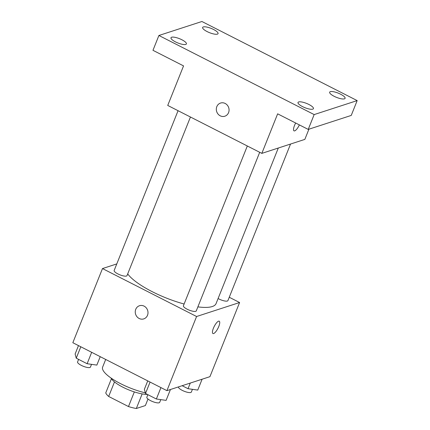 <?xml version="1.0" encoding="UTF-8"?>
<svg xmlns="http://www.w3.org/2000/svg" width="430" height="430" viewBox="0 0 430 430"><rect width="100%" height="100%" fill="white"/><g stroke="black" fill="none" stroke-linecap="round" stroke-linejoin="round"><path stroke-width="0.64" d="M147.99 399.035L145.383 405.554L136.331 408.5A21.441 5.902 21.8 0 1 128.479 406.554L108.672 396.465A21.441 5.902 21.8 0 1 105.748 392.918L111.44 378.69M114.493 381.921L108.672 396.465M134.337 391.913L128.479 406.554M147.323 394.396A22.15 6.101 -158.2 0 1 122.894 387.204A22.15 6.101 -158.2 0 1 111.117 378.094M142.169 393.901L136.331 408.5M105.689 359.458L102.625 367.123A33.228 9.148 21.8 0 0 145.34 392.848M229.265 297.259L239.596 302.521L209.937 376.669L166.926 390.655L72.831 342.715L102.485 268.567L116.783 263.918M239.596 302.521L196.585 316.507L166.926 390.655M196.585 316.507L102.485 268.567M143.77 318.893A6.923 6.321 72 0 1 136.993 316.754A6.923 6.321 72 0 1 135.746 309.315A6.923 6.321 72 0 1 139.487 305.725A6.923 6.321 72 0 1 147.635 310.358A6.923 6.321 72 0 1 143.765 318.893A6.923 6.321 72 0 1 136.993 316.754A6.923 6.321 72 0 1 135.746 309.315A6.923 6.321 72 0 1 139.487 305.725M127.705 273.894A48.515 13.357 21.8 0 0 184.115 304.01M197.881 306.869A48.515 13.357 21.8 0 0 216.086 303.558L278.296 148.027M218.096 298.533A6.923 1.908 21.8 0 0 227.922 300.608L290.546 144.045M247.32 145.985L183.411 305.762A6.923 1.908 21.8 0 0 189.13 310.1A6.923 1.908 21.8 0 0 196.268 310.901L259.704 152.295M178.063 110.704L114.16 270.481A6.923 1.908 21.8 0 0 119.879 274.818A6.923 1.908 21.8 0 0 127.011 275.619L190.452 117.014M219.236 321.194A6.923 2.085 -63 0 1 218.386 327.402A6.923 2.085 -63 0 1 213.619 333.54A6.923 2.085 -63 0 1 212.952 333.529A6.923 2.085 -63 0 1 214.237 326.413A6.923 2.085 -63 0 1 219.236 321.194A6.923 2.085 -63 0 1 218.392 327.402A6.923 2.085 -63 0 1 213.624 333.54A6.923 2.085 -63 0 1 212.952 333.529M261.832 153.381L167.732 105.441L183.551 65.897L152.967 50.315L158.901 35.486L201.912 21.5L357.169 100.598L351.24 115.428L308.229 129.414L277.646 113.832L261.832 153.381L304.838 139.395L308.923 129.188M357.169 100.598L314.158 114.584L308.229 129.414M314.158 114.584L158.901 35.486M224.831 116.218A6.923 6.321 72 0 1 218.058 114.079A6.923 6.321 72 0 1 216.811 106.64A6.923 6.321 72 0 1 220.547 103.055A6.923 6.321 72 0 1 228.701 107.683A6.923 6.321 72 0 1 224.831 116.218A6.923 6.321 72 0 1 218.053 114.079A6.923 6.321 72 0 1 216.811 106.64A6.923 6.321 72 0 1 220.552 103.055M299.377 124.904A6.923 2.085 -63 0 1 294.69 130.87A6.923 2.085 -63 0 1 294.018 130.86A6.923 2.085 -63 0 1 295.684 123.023M299.371 124.904A6.923 2.085 -63 0 1 294.684 130.865A6.923 2.085 -63 0 1 294.012 130.86M334.153 96.304A8.304 2.29 -158.2 0 1 329.665 92.17A8.304 2.29 -158.2 0 1 340.603 94.208A8.304 2.29 -158.2 0 1 345.091 98.341A8.304 2.29 -158.2 0 1 334.153 96.304M207.12 31.583A8.304 2.29 -158.2 0 1 202.632 27.45A8.304 2.29 -158.2 0 1 213.57 29.487A8.304 2.29 -158.2 0 1 218.058 33.621A8.304 2.29 -158.2 0 1 207.12 31.583M175.467 41.877A8.304 2.29 -158.2 0 1 170.979 37.743A8.304 2.29 -158.2 0 1 181.917 39.78A8.304 2.29 -158.2 0 1 186.405 43.914A8.304 2.29 -158.2 0 1 175.467 41.877M302.5 106.597A8.304 2.29 -158.2 0 1 298.012 102.464A8.304 2.29 -158.2 0 1 308.95 104.501A8.304 2.29 -158.2 0 1 313.438 108.634A8.304 2.29 -158.2 0 1 302.5 106.597M202.105 379.217L197.762 390.08L188.028 388.709L182.137 385.71M190.291 383.06L188.028 388.709M178.504 386.892L178.493 386.919A6.923 1.908 21.8 0 0 184.212 391.257A6.923 1.908 21.8 0 0 191.345 392.058L192.436 389.333M100.217 356.669L96.852 365.091L87.118 363.721L76.25 358.185L75.121 354.019L78.486 345.596M91.676 352.32L87.118 363.721M80.813 346.784L76.25 358.185M78.599 359.383L77.577 361.926A6.923 1.908 21.8 0 0 83.302 366.269A6.923 1.908 21.8 0 0 90.434 367.069L91.525 364.344M170.452 389.51L166.104 400.373L156.369 399.002L145.507 393.471L144.373 389.3L147.743 380.883M160.933 387.602L156.369 399.002M150.07 382.066L145.507 393.471M147.855 394.665L146.834 397.212A6.923 1.908 21.8 0 0 152.553 401.55A6.923 1.908 21.8 0 0 159.691 402.351L160.782 399.626"/></g></svg>
